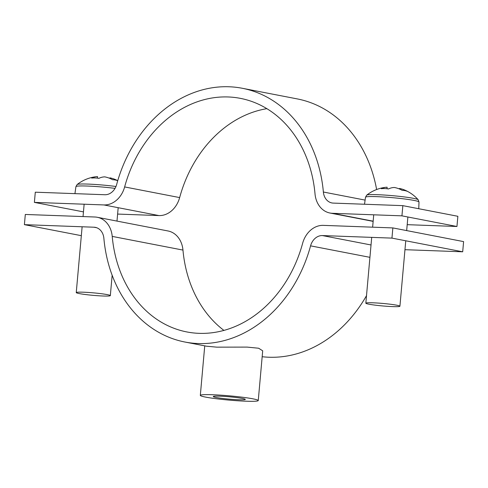 <?xml version="1.0" encoding="UTF-8"?>
<svg xmlns="http://www.w3.org/2000/svg" width="488" height="488" viewBox="0 0 488 488"><rect width="100%" height="100%" fill="white"/><g stroke="black" fill="none" stroke-linecap="round" stroke-linejoin="round"><path stroke-width="0.73" d="M456.951 226.493L457.866 216.294L402.844 205.649L333.298 203.099A13.688 11.102 -79 0 1 331.913 202.947A13.688 11.102 -79 0 1 323.373 192.022A130.015 105.451 101 0 0 242.249 88.267A130.015 105.451 101 0 0 116.669 184.452A13.688 11.102 -79 0 1 104.835 194.736L35.295 192.193L34.386 202.386L103.926 204.936A23.949 19.422 -79 0 0 124.635 186.934A119.749 97.124 101 0 1 240.297 98.344A119.749 97.124 101 0 1 315.022 193.907A23.949 19.422 -79 0 0 329.961 213.024A23.949 19.422 -79 0 0 332.389 213.299L401.935 215.842L456.951 226.493L407.199 224.669M117.608 214.067L158.948 215.58A23.949 19.422 -79 0 0 179.651 197.585A119.749 97.124 101 0 1 266.844 108.665M242.249 88.267L297.271 98.912A130.015 105.451 101 0 1 376.62 189.533M402.844 205.649L401.935 215.842M34.386 202.386L83.454 211.883M220.051 396.183A16.08 1.177 -174.9 0 0 213.268 396.543A16.08 1.177 -174.9 0 0 221.869 398.36A16.08 1.177 -174.9 0 0 238.522 399.757A16.08 1.177 -174.9 0 0 245.305 399.404A16.08 1.177 -174.9 0 0 236.704 397.58A16.08 1.177 -174.9 0 0 220.051 396.183M258.256 400.556A29.085 2.135 5.1 0 1 245.989 401.203A29.085 2.135 5.1 0 1 215.873 398.678A29.085 2.135 5.1 0 1 200.324 395.384A29.085 2.135 5.1 0 1 212.585 394.737A29.085 2.135 5.1 0 1 242.701 397.262A29.085 2.135 5.1 0 1 258.256 400.556L262.696 350.817L258.646 348.231L247.154 347.102L216.831 347.157L206.528 346.205L184.995 342.039A130.015 105.451 101 0 1 103.871 238.284A13.688 11.102 -79 0 0 95.331 227.359A13.688 11.102 -79 0 0 93.946 227.207L24.4 224.657L81.331 235.674M366.512 295.643A130.015 105.451 101 0 1 262.166 356.722M24.4 224.657L25.309 214.464L94.855 217.007A23.949 19.422 -79 0 1 97.283 217.282A23.949 19.422 -79 0 1 112.222 236.399A119.749 97.124 101 0 0 186.947 331.962A119.749 97.124 101 0 0 302.609 243.372A23.949 19.422 -79 0 1 323.318 225.371L392.858 227.92L391.949 238.114L322.409 235.57A13.688 11.102 -79 0 0 310.575 245.854A130.015 105.451 101 0 1 184.995 342.039M223.937 330.419A119.749 97.124 101 0 1 182.963 250.082A23.949 19.422 -79 0 0 168.018 230.97L97.283 217.282M391.949 238.114L462.691 251.802L404.961 249.691M392.858 227.92L463.6 241.609L462.691 251.802M115.046 188.374A26.846 1.97 5.1 0 0 75.927 186.629L77.153 184.525A25.895 1.897 5.1 0 1 87.986 184.086A25.895 1.897 5.1 0 1 115.973 186.489M79.367 293.593A17.104 1.257 5.1 0 1 76.25 292.587A17.104 1.257 5.1 0 1 88.194 292.452A17.104 1.257 5.1 0 1 107.214 294.618A17.104 1.257 5.1 0 1 110.331 295.624A17.104 1.257 5.1 0 1 98.393 295.759A17.104 1.257 5.1 0 1 79.367 293.593M97.411 178.126L97.545 176.613A37.375 21.692 92.1 0 0 96.337 176.686A37.375 21.692 92.1 0 0 91.665 178.077A37.545 28.481 -121.8 0 1 95.239 177.961A37.545 28.481 -121.8 0 1 98.905 178.34A37.375 21.692 -87.9 0 1 104.786 176.876A37.375 30.311 101 0 1 112.569 179.73A37.545 20.728 124.3 0 1 117.681 180.719A37.375 30.311 -79 0 0 114.9 179.352A37.375 30.311 -79 0 0 109.898 177.864L109.849 178.388M99.149 178.224A37.375 30.311 -79 0 0 98.777 178.321M386.996 188.734L387.136 187.215A37.375 21.692 92.1 0 0 385.923 187.288A37.637 37.637 0 0 0 366.738 195.127A25.895 1.897 5.1 0 1 377.572 194.694A25.895 1.897 5.1 0 1 413.513 198.341A25.895 1.897 5.1 0 1 418.167 199.72A37.637 37.637 0 0 0 404.485 189.96A37.375 30.311 -79 0 0 399.483 188.472L399.434 188.996M396.799 305.22A17.104 1.257 5.1 0 1 399.916 306.232A17.104 1.257 5.1 0 1 387.978 306.36A17.104 1.257 5.1 0 1 368.959 304.201A17.104 1.257 5.1 0 1 365.835 303.188A17.104 1.257 5.1 0 1 377.779 303.054A17.104 1.257 5.1 0 1 396.799 305.22M404.485 189.96A37.375 30.311 -79 0 1 407.266 191.32A37.545 20.728 124.3 0 0 402.155 190.332A37.375 30.311 101 0 0 394.371 187.484A37.375 21.692 -87.9 0 0 388.491 188.947A37.545 28.481 -121.8 0 0 384.825 188.563A37.545 28.481 -121.8 0 0 381.25 188.679A37.375 21.692 92.1 0 1 385.923 187.288M388.735 188.832A37.375 30.311 -79 0 0 388.363 188.923M332.389 213.299L373.155 221.186M323.373 192.022L365.109 200.098M103.926 204.936L158.948 215.58M124.635 186.934L179.651 197.585M310.575 245.854L369.928 257.335M93.946 227.207L96.673 227.731M322.409 235.57L371.032 244.976M112.222 236.399L182.963 250.082M364.518 204.246L365.512 197.237A26.846 1.97 5.1 0 1 384.3 197.036A26.846 1.97 5.1 0 1 414.105 200.428A26.846 1.97 5.1 0 1 418.997 202.008L418.167 199.72M329.961 213.024L373.137 221.375M204.74 345.864L200.324 395.384M75.927 186.629L74.932 193.644M76.25 292.587L82.124 226.774M83.039 216.574L84.137 204.21M117.742 180.682A37.637 37.637 0 0 0 114.9 179.352M96.337 176.686A37.637 37.637 0 0 0 77.153 184.525M110.331 295.624L112.155 275.232M116.986 221.094L118.181 207.693M418.997 202.008L418.753 208.73M399.916 306.232L405.76 240.785M406.669 230.592L407.883 216.995M365.835 303.188L371.71 237.375M372.625 227.176L373.723 214.811M365.512 197.237L366.738 195.127"/></g></svg>

